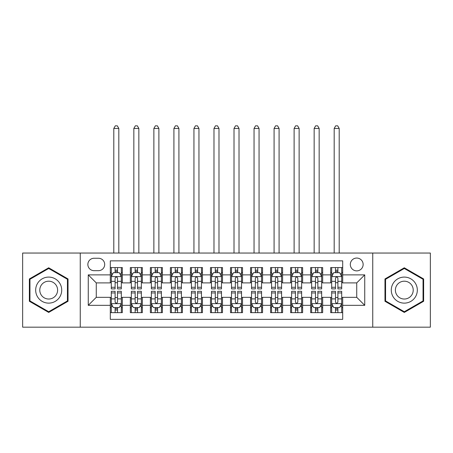 <?xml version="1.0" encoding="UTF-8"?>
<svg xmlns="http://www.w3.org/2000/svg" width="453" height="453" viewBox="0 0 453 453"><rect width="100%" height="100%" fill="white"/><g stroke="black" fill="none" stroke-linecap="round" stroke-linejoin="round"><path stroke-width="0.68" d="M356.726 258.051A6.41 6.41 0 0 0 350.311 264.467A6.41 6.41 0 0 0 356.726 270.877A6.41 6.41 0 0 0 363.136 264.467A6.41 6.41 0 0 0 356.726 258.051M372.751 327.174L430.35 327.174L430.35 253.046L372.751 253.046L372.751 327.174L80.249 327.174L80.249 253.046L22.65 253.046L22.65 327.174L80.249 327.174M342.7 267.57L330.679 267.57L330.679 274.88L322.666 274.88L322.666 282.899L330.679 282.899L330.679 274.88M322.666 274.88L322.666 267.57L310.645 267.57L310.645 274.88L302.632 274.88L302.632 282.899L310.645 282.899L310.645 274.88M302.632 274.88L302.632 267.57L290.611 267.57L290.611 274.88L282.598 274.88L282.598 282.899L290.611 282.899L290.611 274.88M282.598 274.88L282.598 267.57L270.577 267.57L270.577 274.88L262.564 274.88L262.564 282.899L270.577 282.899L270.577 274.88M262.564 274.88L262.564 267.57L250.543 267.57L250.543 274.88L242.525 274.88L242.525 282.899L250.543 282.899L250.543 274.88M242.525 274.88L242.525 267.57L230.509 267.57L230.509 274.88L222.491 274.88L222.491 282.899L230.509 282.899L230.509 274.88M222.491 274.88L222.491 267.57L210.475 267.57L210.475 274.88L202.457 274.88L202.457 282.899L210.475 282.899L210.475 274.88M202.457 274.88L202.457 267.57L190.436 267.57L190.436 274.88L182.423 274.88L182.423 282.899L190.436 282.899L190.436 274.88M182.423 274.88L182.423 267.57L170.402 267.57L170.402 274.88L162.389 274.88L162.389 282.899L170.402 282.899L170.402 274.88M162.389 274.88L162.389 267.57L150.368 267.57L150.368 274.88L142.355 274.88L142.355 282.899L150.368 282.899L150.368 274.88M142.355 274.88L142.355 267.57L130.334 267.57L130.334 282.899L122.321 282.899L122.321 267.57L110.3 267.57M110.3 312.649L122.321 312.649L122.321 297.321L130.334 297.321L130.334 312.649L142.355 312.649L142.355 297.321L150.368 297.321L150.368 305.333L142.355 305.333M150.368 305.333L150.368 312.649L162.389 312.649L162.389 297.321L170.402 297.321L170.402 305.333L162.389 305.333M170.402 305.333L170.402 312.649L182.423 312.649L182.423 297.321L190.436 297.321L190.436 305.333L182.423 305.333M190.436 305.333L190.436 312.649L202.457 312.649L202.457 297.321L210.475 297.321L210.475 305.333L202.457 305.333M210.475 305.333L210.475 312.649L222.491 312.649L222.491 297.321L230.509 297.321L230.509 305.333L222.491 305.333M230.509 305.333L230.509 312.649L242.525 312.649L242.525 297.321L250.543 297.321L250.543 305.333L242.525 305.333M250.543 305.333L250.543 312.649L262.564 312.649L262.564 297.321L270.577 297.321L270.577 305.333L262.564 305.333M270.577 305.333L270.577 312.649L282.598 312.649L282.598 297.321L290.611 297.321L290.611 305.333L282.598 305.333M290.611 305.333L290.611 312.649L302.632 312.649L302.632 297.321L310.645 297.321L310.645 305.333L302.632 305.333M310.645 305.333L310.645 312.649L322.666 312.649L322.666 297.321L330.679 297.321L330.679 305.333L322.666 305.333M94.071 270.673L98.482 270.673A6.212 6.212 0 0 0 104.688 264.467A6.212 6.212 0 0 0 98.482 258.255L94.071 258.255A6.212 6.212 0 0 0 87.859 264.467A6.212 6.212 0 0 0 94.071 270.673M372.751 253.046L80.249 253.046M342.7 274.88L342.7 260.86L110.3 260.86L110.3 282.899L96.274 282.899L96.274 297.321L110.3 297.321L110.3 319.359L342.7 319.359L342.7 297.321L356.726 297.321L356.726 282.899L342.7 282.899L342.7 274.88L364.739 274.88L364.739 305.333L342.7 305.333M110.3 305.333L88.261 305.333L88.261 274.88L110.3 274.88M330.679 305.333L330.679 312.649L342.7 312.649M110.3 272.581L111.302 272.581M115.107 272.581L117.514 272.581M121.319 272.581L122.321 272.581M110.3 282.695L111.302 282.695M115.107 282.695L117.514 282.695M121.319 282.695L122.321 282.695M110.3 297.525L111.302 297.525M115.107 297.525L117.514 297.525M121.319 297.525L122.321 297.525M110.3 307.638L111.302 307.638M115.107 307.638L117.514 307.638M121.319 307.638L122.321 307.638M130.334 282.695L131.336 282.695M135.141 282.695L137.548 282.695M141.353 282.695L142.355 282.695M130.334 272.581L131.336 272.581M135.141 272.581L137.548 272.581M141.353 272.581L142.355 272.581M130.334 297.525L131.336 297.525M135.141 297.525L137.548 297.525M141.353 297.525L142.355 297.525M130.334 307.638L131.336 307.638M135.141 307.638L137.548 307.638M141.353 307.638L142.355 307.638M150.368 297.525L151.37 297.525M155.175 297.525L157.582 297.525M161.387 297.525L162.389 297.525M150.368 307.638L151.37 307.638M155.175 307.638L157.582 307.638M161.387 307.638L162.389 307.638M150.368 272.581L151.37 272.581M155.175 272.581L157.582 272.581M161.387 272.581L162.389 272.581M150.368 282.695L151.37 282.695M155.175 282.695L157.582 282.695M161.387 282.695L162.389 282.695M170.402 297.525L171.404 297.525M175.215 297.525L177.616 297.525M181.421 297.525L182.423 297.525M170.402 307.638L171.404 307.638M175.215 307.638L177.616 307.638M181.421 307.638L182.423 307.638M170.402 272.581L171.404 272.581M175.215 272.581L177.616 272.581M181.421 272.581L182.423 272.581M170.402 282.695L171.404 282.695M175.215 282.695L177.616 282.695M181.421 282.695L182.423 282.695M190.436 297.525L191.438 297.525M195.249 297.525L197.65 297.525M201.455 297.525L202.457 297.525M190.436 307.638L191.438 307.638M195.249 307.638L197.65 307.638M201.455 307.638L202.457 307.638M190.436 272.581L191.438 272.581M195.249 272.581L197.65 272.581M201.455 272.581L202.457 272.581M190.436 282.695L191.438 282.695M195.249 282.695L197.65 282.695M201.455 282.695L202.457 282.695M210.475 297.525L211.472 297.525M215.283 297.525L217.683 297.525M221.489 297.525L222.491 297.525M210.475 307.638L211.472 307.638M215.283 307.638L217.683 307.638M221.489 307.638L222.491 307.638M210.475 272.581L211.472 272.581M215.283 272.581L217.683 272.581M221.489 272.581L222.491 272.581M210.475 282.695L211.472 282.695M215.283 282.695L217.683 282.695M221.489 282.695L222.491 282.695M230.509 297.525L231.511 297.525M235.317 297.525L237.717 297.525M241.528 297.525L242.525 297.525M230.509 307.638L231.511 307.638M235.317 307.638L237.717 307.638M241.528 307.638L242.525 307.638M230.509 272.581L231.511 272.581M235.317 272.581L237.717 272.581M241.528 272.581L242.525 272.581M230.509 282.695L231.511 282.695M235.317 282.695L237.717 282.695M241.528 282.695L242.525 282.695M250.543 297.525L251.545 297.525M255.35 297.525L257.751 297.525M261.562 297.525L262.564 297.525M250.543 307.638L251.545 307.638M255.35 307.638L257.751 307.638M261.562 307.638L262.564 307.638M250.543 272.581L251.545 272.581M255.35 272.581L257.751 272.581M261.562 272.581L262.564 272.581M250.543 282.695L251.545 282.695M255.35 282.695L257.751 282.695M261.562 282.695L262.564 282.695M270.577 297.525L271.579 297.525M275.384 297.525L277.785 297.525M281.596 297.525L282.598 297.525M270.577 307.638L271.579 307.638M275.384 307.638L277.785 307.638M281.596 307.638L282.598 307.638M270.577 272.581L271.579 272.581M275.384 272.581L277.785 272.581M281.596 272.581L282.598 272.581M270.577 282.695L271.579 282.695M275.384 282.695L277.785 282.695M281.596 282.695L282.598 282.695M290.611 297.525L291.613 297.525M295.418 297.525L297.825 297.525M301.63 297.525L302.632 297.525M290.611 307.638L291.613 307.638M295.418 307.638L297.825 307.638M301.63 307.638L302.632 307.638M290.611 272.581L291.613 272.581M295.418 272.581L297.825 272.581M301.63 272.581L302.632 272.581M290.611 282.695L291.613 282.695M295.418 282.695L297.825 282.695M301.63 282.695L302.632 282.695M310.645 297.525L311.647 297.525M315.452 297.525L317.859 297.525M321.664 297.525L322.666 297.525M310.645 307.638L311.647 307.638M315.452 307.638L317.859 307.638M321.664 307.638L322.666 307.638M310.645 272.581L311.647 272.581M315.452 272.581L317.859 272.581M321.664 272.581L322.666 272.581M310.645 282.695L311.647 282.695M315.452 282.695L317.859 282.695M321.664 282.695L322.666 282.695M330.679 297.525L331.681 297.525M335.486 297.525L337.893 297.525M341.698 297.525L342.7 297.525M330.679 307.638L331.681 307.638M335.486 307.638L337.893 307.638M341.698 307.638L342.7 307.638M330.679 272.581L331.681 272.581M335.486 272.581L337.893 272.581M341.698 272.581L342.7 272.581M330.679 282.695L331.681 282.695M335.486 282.695L337.893 282.695M341.698 282.695L342.7 282.695M96.274 282.899L88.261 274.88M96.274 297.321L88.261 305.333M364.739 274.88L356.726 282.899M364.739 305.333L356.726 297.321M48.698 312.434L68.029 301.273L68.029 278.946L48.698 267.785L29.36 278.946L29.36 301.273L48.698 312.434M423.64 278.946L404.303 267.785L384.971 278.946L384.971 301.273L404.303 312.434L423.64 301.273L423.64 278.946M117.514 270.175L115.107 270.175M121.319 287.276L117.514 287.276L117.514 288.906L121.319 288.906L121.319 276.687L119.315 272.678L113.307 272.678L111.302 276.687L111.302 288.906L115.107 288.906L115.107 287.276L111.302 287.276M111.302 276.687L111.302 267.57M121.319 276.687L121.319 267.57M115.107 272.678L115.107 267.57M117.514 267.57L117.514 272.678M117.514 287.276L117.514 278.187C116.71 276.647 115.911 276.647 115.107 278.187L115.107 287.276M118.816 253.046L118.816 128.431L113.805 128.431L113.805 253.046M113.805 128.431L115.311 125.826L117.31 125.826L118.816 128.431M115.107 310.045L117.514 310.045M111.302 292.944L115.107 292.944L115.107 291.313L111.302 291.313L111.302 303.533L113.307 307.542L119.315 307.542L121.319 303.533L121.319 291.313L117.514 291.313L117.514 292.944L121.319 292.944M121.319 303.533L121.319 312.649M111.302 303.533L111.302 312.649M117.514 307.542L117.514 312.649M115.107 312.649L115.107 307.542M115.107 292.944L115.107 302.032C115.911 303.572 116.71 303.572 117.514 302.032L117.514 292.944M48.698 277.089A13.024 13.024 0 0 0 35.674 290.107A13.024 13.024 0 0 0 48.698 303.131A13.024 13.024 0 0 0 61.716 290.107A13.024 13.024 0 0 0 48.698 277.089M48.698 281.194A8.913 8.913 0 0 0 39.779 290.107A8.913 8.913 0 0 0 48.698 299.025A8.913 8.913 0 0 0 57.61 290.107A8.913 8.913 0 0 0 48.698 281.194M67.429 300.922L48.698 311.738L29.96 300.922L29.96 279.291L48.698 268.482L67.429 279.291L67.429 300.922M393.028 283.601A13.024 13.024 0 0 0 397.796 301.387A13.024 13.024 0 0 0 415.582 296.619A13.024 13.024 0 0 0 410.814 278.833A13.024 13.024 0 0 0 393.028 283.601M396.585 285.65A8.913 8.913 0 0 0 399.846 297.831A8.913 8.913 0 0 0 412.026 294.569A8.913 8.913 0 0 0 408.765 282.389A8.913 8.913 0 0 0 396.585 285.65M423.04 279.291L423.04 300.922L404.303 311.738L385.571 300.922L385.571 279.291L404.303 268.482L423.04 279.291M137.548 270.175L135.141 270.175M141.353 287.276L137.548 287.276L137.548 288.906L141.353 288.906L141.353 276.687L139.348 272.678L133.341 272.678L131.336 276.687L131.336 288.906L135.141 288.906L135.141 287.276L131.336 287.276M131.336 276.687L131.336 267.57M141.353 276.687L141.353 267.57M135.141 272.678L135.141 267.57M137.548 267.57L137.548 272.678M137.548 287.276L137.548 278.187C136.749 276.647 135.945 276.647 135.141 278.187L135.141 287.276M138.85 253.046L138.85 128.431L133.839 128.431L133.839 253.046M133.839 128.431L135.345 125.826L137.35 125.826L138.85 128.431M157.582 270.175L155.175 270.175M161.387 287.276L157.582 287.276L157.582 288.906L161.387 288.906L161.387 276.687L159.382 272.678L153.374 272.678L151.37 276.687L151.37 288.906L155.175 288.906L155.175 287.276L151.37 287.276M151.37 276.687L151.37 267.57M161.387 276.687L161.387 267.57M155.175 272.678L155.175 267.57M157.582 267.57L157.582 272.678M157.582 287.276L157.582 278.187C156.783 276.647 155.979 276.647 155.175 278.187L155.175 287.276M158.884 253.046L158.884 128.431L153.873 128.431L153.873 253.046M153.873 128.431L155.379 125.826L157.384 125.826L158.884 128.431M177.616 270.175L175.215 270.175M181.421 287.276L177.616 287.276L177.616 288.906L181.421 288.906L181.421 276.687L179.422 272.678L173.408 272.678L171.404 276.687L171.404 288.906L175.215 288.906L175.215 287.276L171.404 287.276M171.404 276.687L171.404 267.57M181.421 276.687L181.421 267.57M175.215 272.678L175.215 267.57M177.616 267.57L177.616 272.678M177.616 287.276L177.616 278.187C176.817 276.647 176.013 276.647 175.215 278.187L175.215 287.276M178.918 253.046L178.918 128.431L173.912 128.431L173.912 253.046M173.912 128.431L175.413 125.826L177.417 125.826L178.918 128.431M197.65 270.175L195.249 270.175M201.455 287.276L197.65 287.276L197.65 288.906L201.455 288.906L201.455 276.687L199.456 272.678L193.442 272.678L191.438 276.687L191.438 288.906L195.249 288.906L195.249 287.276L191.438 287.276M191.438 276.687L191.438 267.57M201.455 276.687L201.455 267.57M195.249 272.678L195.249 267.57M197.65 267.57L197.65 272.678M197.65 287.276L197.65 278.187C196.851 276.647 196.047 276.647 195.249 278.187L195.249 287.276M198.952 253.046L198.952 128.431L193.946 128.431L193.946 253.046M193.946 128.431L195.447 125.826L197.451 125.826L198.952 128.431M135.141 310.045L137.548 310.045M131.336 292.944L135.141 292.944L135.141 291.313L131.336 291.313L131.336 303.533L133.341 307.542L139.348 307.542L141.353 303.533L141.353 291.313L137.548 291.313L137.548 292.944L141.353 292.944M141.353 303.533L141.353 312.649M131.336 303.533L131.336 312.649M137.548 307.542L137.548 312.649M135.141 312.649L135.141 307.542M135.141 292.944L135.141 302.032C135.945 303.572 136.744 303.572 137.548 302.032L137.548 292.944M155.175 310.045L157.582 310.045M151.37 292.944L155.175 292.944L155.175 291.313L151.37 291.313L151.37 303.533L153.374 307.542L159.382 307.542L161.387 303.533L161.387 291.313L157.582 291.313L157.582 292.944L161.387 292.944M161.387 303.533L161.387 312.649M151.37 303.533L151.37 312.649M157.582 307.542L157.582 312.649M155.175 312.649L155.175 307.542M155.175 292.944L155.175 302.032C155.979 303.572 156.778 303.572 157.582 302.032L157.582 292.944M175.215 310.045L177.616 310.045M171.404 292.944L175.215 292.944L175.215 291.313L171.404 291.313L171.404 303.533L173.408 307.542L179.422 307.542L181.421 303.533L181.421 291.313L177.616 291.313L177.616 292.944L181.421 292.944M181.421 303.533L181.421 312.649M171.404 303.533L171.404 312.649M177.616 307.542L177.616 312.649M175.215 312.649L175.215 307.542M175.215 292.944L175.215 302.032C176.013 303.572 176.812 303.572 177.616 302.032L177.616 292.944M195.249 310.045L197.65 310.045M191.438 292.944L195.249 292.944L195.249 291.313L191.438 291.313L191.438 303.533L193.442 307.542L199.456 307.542L201.455 303.533L201.455 291.313L197.65 291.313L197.65 292.944L201.455 292.944M201.455 303.533L201.455 312.649M191.438 303.533L191.438 312.649M197.65 307.542L197.65 312.649M195.249 312.649L195.249 307.542M195.249 292.944L195.249 302.032C196.047 303.572 196.845 303.572 197.65 302.032L197.65 292.944M217.683 270.175L215.283 270.175M221.489 287.276L217.683 287.276L217.683 288.906L221.489 288.906L221.489 276.687L219.49 272.678L213.476 272.678L211.472 276.687L211.472 288.906L215.283 288.906L215.283 287.276L211.472 287.276M211.472 276.687L211.472 267.57M221.489 276.687L221.489 267.57M215.283 272.678L215.283 267.57M217.683 267.57L217.683 272.678M217.683 287.276L217.683 278.187C216.885 276.647 216.081 276.647 215.283 278.187L215.283 287.276M218.986 253.046L218.986 128.431L213.98 128.431L213.98 253.046M213.98 128.431L215.481 125.826L217.485 125.826L218.986 128.431M215.283 310.045L217.683 310.045M211.472 292.944L215.283 292.944L215.283 291.313L211.472 291.313L211.472 303.533L213.476 307.542L219.49 307.542L221.489 303.533L221.489 291.313L217.683 291.313L217.683 292.944L221.489 292.944M221.489 303.533L221.489 312.649M211.472 303.533L211.472 312.649M217.683 307.542L217.683 312.649M215.283 312.649L215.283 307.542M215.283 292.944L215.283 302.032C216.081 303.572 216.885 303.572 217.683 302.032L217.683 292.944M237.717 270.175L235.317 270.175M241.528 287.276L237.717 287.276L237.717 288.906L241.528 288.906L241.528 276.687L239.524 272.678L233.51 272.678L231.511 276.687L231.511 288.906L235.317 288.906L235.317 287.276L231.511 287.276M231.511 276.687L231.511 267.57M241.528 276.687L241.528 267.57M235.317 272.678L235.317 267.57M237.717 267.57L237.717 272.678M237.717 287.276L237.717 278.187C236.919 276.647 236.115 276.647 235.317 278.187L235.317 287.276M239.02 253.046L239.02 128.431L234.014 128.431L234.014 253.046M234.014 128.431L235.515 125.826L237.519 125.826L239.02 128.431M235.317 310.045L237.717 310.045M231.511 292.944L235.317 292.944L235.317 291.313L231.511 291.313L231.511 303.533L233.51 307.542L239.524 307.542L241.528 303.533L241.528 291.313L237.717 291.313L237.717 292.944L241.528 292.944M241.528 303.533L241.528 312.649M231.511 303.533L231.511 312.649M237.717 307.542L237.717 312.649M235.317 312.649L235.317 307.542M235.317 292.944L235.317 302.032C236.115 303.572 236.919 303.572 237.717 302.032L237.717 292.944M257.751 270.175L255.35 270.175M261.562 287.276L257.751 287.276L257.751 288.906L261.562 288.906L261.562 276.687L259.558 272.678L253.544 272.678L251.545 276.687L251.545 288.906L255.35 288.906L255.35 287.276L251.545 287.276M251.545 276.687L251.545 267.57M261.562 276.687L261.562 267.57M255.35 272.678L255.35 267.57M257.751 267.57L257.751 272.678M257.751 287.276L257.751 278.187C256.953 276.647 256.155 276.647 255.35 278.187L255.35 287.276M259.054 253.046L259.054 128.431L254.048 128.431L254.048 253.046M254.048 128.431L255.549 125.826L257.553 125.826L259.054 128.431M255.35 310.045L257.751 310.045M251.545 292.944L255.35 292.944L255.35 291.313L251.545 291.313L251.545 303.533L253.544 307.542L259.558 307.542L261.562 303.533L261.562 291.313L257.751 291.313L257.751 292.944L261.562 292.944M261.562 303.533L261.562 312.649M251.545 303.533L251.545 312.649M257.751 307.542L257.751 312.649M255.35 312.649L255.35 307.542M255.35 292.944L255.35 302.032C256.149 303.572 256.953 303.572 257.751 302.032L257.751 292.944M277.785 270.175L275.384 270.175M281.596 287.276L277.785 287.276L277.785 288.906L281.596 288.906L281.596 276.687L279.592 272.678L273.578 272.678L271.579 276.687L271.579 288.906L275.384 288.906L275.384 287.276L271.579 287.276M271.579 276.687L271.579 267.57M281.596 276.687L281.596 267.57M275.384 272.678L275.384 267.57M277.785 267.57L277.785 272.678M277.785 287.276L277.785 278.187C276.987 276.647 276.188 276.647 275.384 278.187L275.384 287.276M279.088 253.046L279.088 128.431L274.082 128.431L274.082 253.046M274.082 128.431L275.583 125.826L277.587 125.826L279.088 128.431M275.384 310.045L277.785 310.045M271.579 292.944L275.384 292.944L275.384 291.313L271.579 291.313L271.579 303.533L273.578 307.542L279.592 307.542L281.596 303.533L281.596 291.313L277.785 291.313L277.785 292.944L281.596 292.944M281.596 303.533L281.596 312.649M271.579 303.533L271.579 312.649M277.785 307.542L277.785 312.649M275.384 312.649L275.384 307.542M275.384 292.944L275.384 302.032C276.183 303.572 276.987 303.572 277.785 302.032L277.785 292.944M297.825 270.175L295.418 270.175M301.63 287.276L297.825 287.276L297.825 288.906L301.63 288.906L301.63 276.687L299.626 272.678L293.618 272.678L291.613 276.687L291.613 288.906L295.418 288.906L295.418 287.276L291.613 287.276M291.613 276.687L291.613 267.57M301.63 276.687L301.63 267.57M295.418 272.678L295.418 267.57M297.825 267.57L297.825 272.678M297.825 287.276L297.825 278.187C297.021 276.647 296.222 276.647 295.418 278.187L295.418 287.276M299.127 253.046L299.127 128.431L294.116 128.431L294.116 253.046M294.116 128.431L295.616 125.826L297.621 125.826L299.127 128.431M317.859 270.175L315.452 270.175M321.664 287.276L317.859 287.276L317.859 288.906L321.664 288.906L321.664 276.687L319.659 272.678L313.652 272.678L311.647 276.687L311.647 288.906L315.452 288.906L315.452 287.276L311.647 287.276M311.647 276.687L311.647 267.57M321.664 276.687L321.664 267.57M315.452 272.678L315.452 267.57M317.859 267.57L317.859 272.678M317.859 287.276L317.859 278.187C317.055 276.647 316.256 276.647 315.452 278.187L315.452 287.276M319.161 253.046L319.161 128.431L314.15 128.431L314.15 253.046M314.15 128.431L315.65 125.826L317.655 125.826L319.161 128.431M295.418 310.045L297.825 310.045M291.613 292.944L295.418 292.944L295.418 291.313L291.613 291.313L291.613 303.533L293.618 307.542L299.626 307.542L301.63 303.533L301.63 291.313L297.825 291.313L297.825 292.944L301.63 292.944M301.63 303.533L301.63 312.649M291.613 303.533L291.613 312.649M297.825 307.542L297.825 312.649M295.418 312.649L295.418 307.542M295.418 292.944L295.418 302.032C296.217 303.572 297.021 303.572 297.825 302.032L297.825 292.944M315.452 310.045L317.859 310.045M311.647 292.944L315.452 292.944L315.452 291.313L311.647 291.313L311.647 303.533L313.652 307.542L319.659 307.542L321.664 303.533L321.664 291.313L317.859 291.313L317.859 292.944L321.664 292.944M321.664 303.533L321.664 312.649M311.647 303.533L311.647 312.649M317.859 307.542L317.859 312.649M315.452 312.649L315.452 307.542M315.452 292.944L315.452 302.032C316.251 303.572 317.055 303.572 317.859 302.032L317.859 292.944M337.893 270.175L335.486 270.175M341.698 287.276L337.893 287.276L337.893 288.906L341.698 288.906L341.698 276.687L339.693 272.678L333.685 272.678L331.681 276.687L331.681 288.906L335.486 288.906L335.486 287.276L331.681 287.276M331.681 276.687L331.681 267.57M341.698 276.687L341.698 267.57M335.486 272.678L335.486 267.57M337.893 267.57L337.893 272.678M337.893 287.276L337.893 278.187C337.089 276.647 336.29 276.647 335.486 278.187L335.486 287.276M339.195 253.046L339.195 128.431L334.184 128.431L334.184 253.046M334.184 128.431L335.69 125.826L337.689 125.826L339.195 128.431M335.486 310.045L337.893 310.045M331.681 292.944L335.486 292.944L335.486 291.313L331.681 291.313L331.681 303.533L333.685 307.542L339.693 307.542L341.698 303.533L341.698 291.313L337.893 291.313L337.893 292.944L341.698 292.944M341.698 303.533L341.698 312.649M331.681 303.533L331.681 312.649M337.893 307.542L337.893 312.649M335.486 312.649L335.486 307.542M335.486 292.944L335.486 302.032C336.29 303.572 337.089 303.572 337.893 302.032L337.893 292.944M130.334 305.333L122.321 305.333M130.334 274.88L122.321 274.88M121.268 276.585L111.353 276.585M111.302 273.782L112.752 273.782M119.869 273.782L121.319 273.782M115.107 281.33L111.302 281.33M121.319 281.33L117.514 281.33M117.514 271.449L115.107 271.449M111.353 303.635L121.268 303.635M121.319 306.438L119.869 306.438M112.752 306.438L111.302 306.438M117.514 298.889L121.319 298.889M111.302 298.889L115.107 298.889M115.107 308.77L117.514 308.77M141.302 276.585L131.387 276.585M131.336 273.782L132.791 273.782M139.903 273.782L141.353 273.782M135.141 281.33L131.336 281.33M141.353 281.33L137.548 281.33M137.548 271.449L135.141 271.449M161.336 276.585L151.421 276.585M151.37 273.782L152.825 273.782M159.937 273.782L161.387 273.782M155.175 281.33L151.37 281.33M161.387 281.33L157.582 281.33M157.582 271.449L155.175 271.449M181.37 276.585L171.455 276.585M171.404 273.782L172.859 273.782M179.971 273.782L181.421 273.782M175.215 281.33L171.404 281.33M181.421 281.33L177.616 281.33M177.616 271.449L175.215 271.449M201.409 276.585L191.489 276.585M191.438 273.782L192.893 273.782M200.005 273.782L201.455 273.782M195.249 281.33L191.438 281.33M201.455 281.33L197.65 281.33M197.65 271.449L195.249 271.449M131.387 303.635L141.302 303.635M141.353 306.438L139.903 306.438M132.791 306.438L131.336 306.438M137.548 298.889L141.353 298.889M131.336 298.889L135.141 298.889M135.141 308.77L137.548 308.77M151.421 303.635L161.336 303.635M161.387 306.438L159.937 306.438M152.825 306.438L151.37 306.438M157.582 298.889L161.387 298.889M151.37 298.889L155.175 298.889M155.175 308.77L157.582 308.77M171.455 303.635L181.37 303.635M181.421 306.438L179.971 306.438M172.859 306.438L171.404 306.438M177.616 298.889L181.421 298.889M171.404 298.889L175.215 298.889M175.215 308.77L177.616 308.77M191.489 303.635L201.409 303.635M201.455 306.438L200.005 306.438M192.893 306.438L191.438 306.438M197.65 298.889L201.455 298.889M191.438 298.889L195.249 298.889M195.249 308.77L197.65 308.77M221.443 276.585L211.523 276.585M211.472 273.782L212.927 273.782M220.039 273.782L221.489 273.782M215.283 281.33L211.472 281.33M221.489 281.33L217.683 281.33M217.683 271.449L215.283 271.449M211.523 303.635L221.443 303.635M221.489 306.438L220.039 306.438M212.927 306.438L211.472 306.438M217.683 298.889L221.489 298.889M211.472 298.889L215.283 298.889M215.283 308.77L217.683 308.77M241.477 276.585L231.557 276.585M231.511 273.782L232.961 273.782M240.073 273.782L241.528 273.782M235.317 281.33L231.511 281.33M241.528 281.33L237.717 281.33M237.717 271.449L235.317 271.449M231.557 303.635L241.477 303.635M241.528 306.438L240.073 306.438M232.961 306.438L231.511 306.438M237.717 298.889L241.528 298.889M231.511 298.889L235.317 298.889M235.317 308.77L237.717 308.77M261.511 276.585L251.591 276.585M251.545 273.782L252.995 273.782M260.107 273.782L261.562 273.782M255.35 281.33L251.545 281.33M261.562 281.33L257.751 281.33M257.751 271.449L255.35 271.449M251.591 303.635L261.511 303.635M261.562 306.438L260.107 306.438M252.995 306.438L251.545 306.438M257.751 298.889L261.562 298.889M251.545 298.889L255.35 298.889M255.35 308.77L257.751 308.77M281.545 276.585L271.63 276.585M271.579 273.782L273.029 273.782M280.141 273.782L281.596 273.782M275.384 281.33L271.579 281.33M281.596 281.33L277.785 281.33M277.785 271.449L275.384 271.449M271.63 303.635L281.545 303.635M281.596 306.438L280.141 306.438M273.029 306.438L271.579 306.438M277.785 298.889L281.596 298.889M271.579 298.889L275.384 298.889M275.384 308.77L277.785 308.77M301.579 276.585L291.664 276.585M291.613 273.782L293.063 273.782M300.175 273.782L301.63 273.782M295.418 281.33L291.613 281.33M301.63 281.33L297.825 281.33M297.825 271.449L295.418 271.449M321.613 276.585L311.698 276.585M311.647 273.782L313.097 273.782M320.209 273.782L321.664 273.782M315.452 281.33L311.647 281.33M321.664 281.33L317.859 281.33M317.859 271.449L315.452 271.449M291.664 303.635L301.579 303.635M301.63 306.438L300.175 306.438M293.063 306.438L291.613 306.438M297.825 298.889L301.63 298.889M291.613 298.889L295.418 298.889M295.418 308.77L297.825 308.77M311.698 303.635L321.613 303.635M321.664 306.438L320.209 306.438M313.097 306.438L311.647 306.438M317.859 298.889L321.664 298.889M311.647 298.889L315.452 298.889M315.452 308.77L317.859 308.77M341.647 276.585L331.732 276.585M331.681 273.782L333.131 273.782M340.248 273.782L341.698 273.782M335.486 281.33L331.681 281.33M341.698 281.33L337.893 281.33M337.893 271.449L335.486 271.449M331.732 303.635L341.647 303.635M341.698 306.438L340.248 306.438M333.131 306.438L331.681 306.438M337.893 298.889L341.698 298.889M331.681 298.889L335.486 298.889M335.486 308.77L337.893 308.77"/></g></svg>
